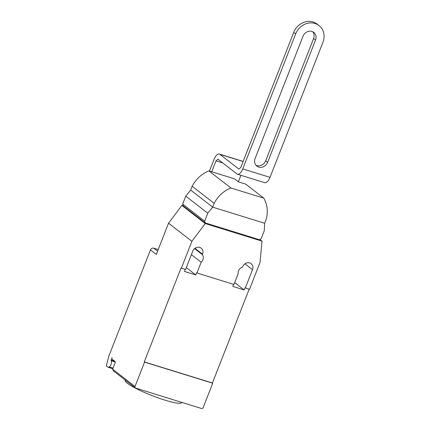 <?xml version="1.0" encoding="UTF-8"?>
<svg xmlns="http://www.w3.org/2000/svg" width="430" height="430" viewBox="0 0 430 430"><rect width="100%" height="100%" fill="white"/><g stroke="black" fill="none" stroke-linecap="round" stroke-linejoin="round"><path stroke-width="0.64" d="M313.588 38.549A7.288 6.45 127.8 0 0 312.701 31.718A7.288 6.45 -52.2 0 1 313.588 38.549L265.675 160.809L313.588 38.549L315.534 40.06L267.621 162.32A7.288 6.45 -52.2 0 1 256.909 166.141A7.288 6.45 -52.2 0 1 255.13 158.444L303.042 36.184A7.288 6.45 -52.2 0 1 313.755 32.368A7.288 6.45 -52.2 0 1 315.534 40.06M256.017 165.276A7.288 6.45 127.8 0 0 265.675 160.809A7.288 6.45 -52.2 0 1 256.017 165.276M209.464 171.075L214.054 159.369A7.95 3.504 107.2 0 1 219.327 154.037A7.95 3.504 107.2 0 1 219.843 154.311L238.876 169.081L240.805 167.394L293.712 32.39L295.657 33.9L242.751 168.904A7.95 3.504 107.2 0 1 237.478 174.236A7.95 3.504 107.2 0 1 236.962 173.962L217.929 159.191L216 160.879L211.727 171.78M263.826 198.176A29.622 26.225 -52.2 0 1 266.165 219.467L264.67 223.267L264.283 230.716L261.161 238.672L259.301 239.677L205.223 222.917L204.648 221.154L207.765 213.199L212.667 207.147L214.156 203.347A29.622 26.225 -52.2 0 1 230.862 187.958L263.826 198.176L245.729 184.131L238.344 181.842L240.913 175.3M216 160.879L222.826 162.992M237.478 174.236L264.735 182.68A7.95 3.504 -72.8 0 0 270.008 177.353L322.919 42.344A15.899 14.077 -52.2 0 0 319.033 25.564L317.087 24.053A15.899 14.077 127.8 0 0 293.712 32.39M295.657 33.9A15.899 14.077 -52.2 0 1 319.033 25.564M238.344 181.842L234.447 178.821L208.873 170.893A29.622 26.225 127.8 0 0 192.167 186.281L190.673 190.081L185.776 196.134L182.659 204.089L183.234 205.852L181.879 205.427L168.549 223.191L156.305 254.426L150.468 249.9L108.897 355.97L106.301 365.833L108.247 367.344L112.773 368.746M205.223 222.917L183.234 205.852M230.862 187.958L208.873 170.893M214.156 203.347L192.167 186.281M264.67 223.267L212.667 207.147L190.673 190.081M207.765 213.199L185.776 196.134M204.648 221.154L182.659 204.089M181.938 402.426L181.911 402.502A30.476 4.472 -158.6 0 1 158.444 397.981A30.476 4.472 -158.6 0 1 127.409 383.286A30.476 4.472 -158.6 0 1 125.162 380.26L125.232 380.082M134.998 386.511L144.561 362.108L144.27 361.883L212.415 383.001L212.705 383.227L203.143 407.629A1.322 1.172 -52.2 0 1 201.53 408.5L135.654 388.086A1.322 1.172 -52.2 0 1 134.998 386.511L112.617 369.144L115.009 363.044A1.322 0.586 -72.8 0 0 115.004 361.447L112.079 359.184A1.322 0.586 107.2 0 1 112.074 357.583L111.085 360.673A3.445 1.521 107.2 0 1 110.945 364.667A3.445 1.521 107.2 0 1 109.236 366.924L108.247 367.344M158.213 249.561L153.698 248.158A2.65 2.344 127.8 0 0 150.468 249.9M112.617 369.144L113.273 370.805L135.321 387.914M194.586 248.61L202.347 254.63A5.697 5.042 -52.2 0 1 201.154 262.23L196.94 272.98L233.963 284.456L238.177 273.706A5.697 5.042 -52.2 0 1 242.552 267.094L242.73 266.643A5.697 5.042 -52.2 0 1 251.104 263.66A5.697 5.042 -52.2 0 1 252.496 269.675L245.32 287.976L245.03 287.751L244.17 289.944L232.813 286.423L233.624 284.348M196.94 272.98L196.65 272.754L195.79 274.947L184.432 271.432L185.244 269.357M144.27 361.883L181.089 267.933L181.379 268.159L191.904 241.316L205.234 223.552L262.015 241.149L260.043 262.434L249.524 289.277L245.32 287.976M249.185 289.17L212.415 383.001M191.388 254.651L201.154 262.23M186.314 267.6L195.79 274.947M168.549 223.191L191.904 241.316M181.379 268.159L185.583 269.459L192.758 251.158A5.697 5.042 -52.2 0 1 201.132 248.169A5.697 5.042 -52.2 0 1 202.525 254.184L202.347 254.63M234.694 282.591L244.17 289.944M212.705 383.227L144.561 362.108M259.779 239.413L262.015 241.149M181.879 205.427L205.234 223.552M265.675 160.809L267.621 162.32M242.751 168.904L270.008 177.353M219.843 154.311L243.106 161.524M111.085 360.673L115.202 361.947M114.611 361.141L111.107 360.055M113.031 368.101L109.236 366.924M157.579 251.174L153.698 248.158M244.933 263.805L252.496 269.675M194.962 248.314L202.525 254.184M219.327 154.037L243.143 161.422"/></g></svg>

